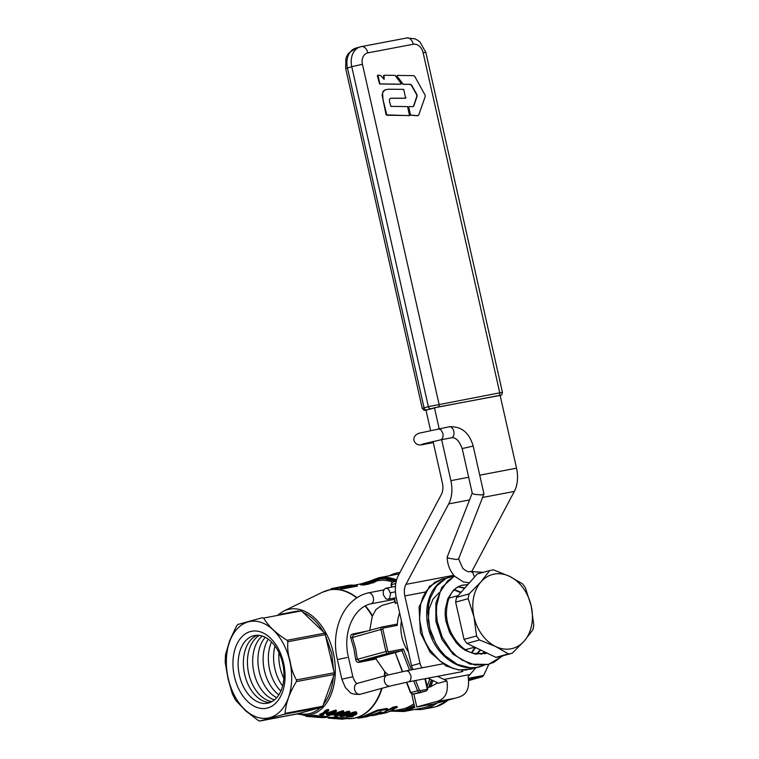 <?xml version="1.0" encoding="UTF-8"?>
<svg xmlns="http://www.w3.org/2000/svg" width="759" height="759" viewBox="0 0 759 759"><rect width="100%" height="100%" fill="white"/><g stroke="black" fill="none" stroke-linecap="round" stroke-linejoin="round"><path stroke-width="1.14" d="M397.374 602.893L395.629 602.95M392.118 709.674L393.636 709.589L386.91 712.54L380.117 714.086L393.323 707.976L397.232 707.369L391.967 709.75M387.346 710.433L392.982 707.189L396.843 706.458L397.232 707.369M376.056 714.931L377.451 714.693M370.847 715.652L371.948 715.481M362.925 717.435L366.872 716.695L361.711 717.682L362.925 717.435L362.745 716.562L363.276 717.35M366.844 716.695L366.692 715.822M382.071 688.261A65.35 42.447 79.2 0 1 354.187 718.204L362.745 716.562M357.916 717.492L358.02 718.204L362.47 717.53L362.29 716.657M385.42 712.967L385.211 712.103M385.249 713.005L385.041 712.141M363.4 717.331L377.593 710.955L388.01 709.304L384.87 711.838L376.511 714.836L372.119 715.661L380.088 712.843C381.9 711.989 381.967 711.705 380.278 712.008L367.859 716.477L363.4 717.331L363.21 716.449L377.251 710.168L386.967 708.432L388.153 709.437M363.39 717.321L363.229 716.524M379.842 712.084L380.088 712.843C381.9 711.989 381.967 711.705 380.278 712.008M375.923 713.621L379.528 712.151M433.142 704.115A68.054 44.202 79.2 0 1 423.522 707.786L403.978 711.496A68.054 44.202 79.2 0 0 414.67 707.16M396.615 579.904A68.054 44.202 79.2 0 0 378.58 577.789L398.133 574.079A68.054 44.202 79.2 0 1 399.168 573.899M394.879 601.773L381.768 605.492L375.923 609.562L372.28 616.308L369.68 630.558M399.632 612.93A37.855 28.747 74.6 0 0 397.289 625.397L396.559 624.23L382.156 626.962L353.514 634.837L352.679 634.021L367.347 631.033M278.951 652.626A34.07 22.125 -100.8 0 0 280.08 667.578A34.07 22.125 -100.8 0 0 283.838 678.394M274.995 645.994A34.127 22.163 -100.8 0 0 274.853 668.575A34.127 22.163 -100.8 0 0 282.595 686.022M271.532 641.943A34.183 22.201 -100.8 0 0 269.625 669.561A34.183 22.201 -100.8 0 0 280.858 691.06M268.316 639.182A34.24 22.239 -100.8 0 0 264.398 670.558A34.24 22.239 -100.8 0 0 278.885 694.808M265.261 637.285A34.297 22.277 -100.8 0 0 259.18 671.554A34.297 22.277 -100.8 0 0 276.731 697.692M262.32 636.061A34.364 22.315 -100.8 0 0 253.952 672.55A34.364 22.315 -100.8 0 0 274.454 699.912M259.483 635.406A34.421 22.353 -100.8 0 0 248.724 673.546A34.421 22.353 -100.8 0 0 272.045 701.563M257.424 635.255A34.411 22.353 -100.8 0 0 244.645 674.324A34.411 22.353 -100.8 0 0 270.185 702.454M239.417 675.32A34.468 22.39 -100.8 0 0 268.62 702.976A34.468 22.39 -100.8 0 0 282.68 663.432A34.468 22.39 -100.8 0 0 253.478 635.776A34.468 22.39 -100.8 0 0 239.417 675.32M283.6 663.005A39.202 25.464 -100.8 0 0 250.394 631.554A39.202 25.464 -100.8 0 0 234.408 676.525A39.202 25.464 -100.8 0 0 267.614 707.976A39.202 25.464 -100.8 0 0 283.6 663.005M290.033 660.852C288.022 654.296 287.3 647.93 287.86 641.734L287.092 640.302C276.162 633.48 268.344 626.071 263.629 618.063L262.481 617.703L237.899 624.439L236.628 625.814L229.74 640.511L225.489 654.799L225.214 662.417L228.013 678.679L232.387 694.049L235.688 700.31L245.669 710.841L258.515 720.68L259.663 721.05L284.245 714.295L285.099 713.375C285.763 703.375 289.53 692.777 296.399 681.591L296.465 679.931C293.23 674.305 291.114 668.072 290.109 661.222L290.033 660.852M300.289 610.521L301.427 610.891L323.438 631.924C317.613 622.124 310.649 615.53 302.547 612.143M287.092 640.302L324.899 633.12L323.438 631.924M324.899 633.12L334.273 672.749L334.207 674.419L323.362 704.475C329.083 697.293 332.433 687.872 333.41 676.203M285.099 713.375L322.907 706.193L323.362 704.475M322.907 706.193L322.053 707.113L298.648 713.526C306.807 715.376 314.103 713.375 320.526 707.521M297.471 713.868L259.663 721.05L298.648 713.526M397.289 625.397L383.304 628.054L382.156 626.962A2.258 1.708 74.6 0 0 382.062 626.991A2.258 1.708 74.6 0 0 380.971 629.486L350.791 637.958C350.316 635.814 350.952 634.505 352.679 634.021M383.304 628.054L382.83 629.059L387.783 651.023L388.646 651.772L403.371 648.973L401.995 650.681L376.284 657.778L376.037 658.964L384.728 671.582L388.191 674.903M376.037 658.964L359.111 662.37C357.176 662.474 356.028 661.497 355.658 659.438L353.903 648.622L350.791 637.958M340.506 714.864L341.588 714.153A60.217 39.117 -100.8 0 0 343.115 713.28L347.897 711.325L348.969 711.268L349.927 712.397L348.969 711.268M340.241 716.344L340.108 715.196L340.241 716.344L341.189 716.733L347.214 715.462A62.532 40.616 -100.8 0 0 348.751 714.599L350.146 713.232L349.709 711.468M347.594 715.263L347.736 715.898L348.893 715.481L348.694 714.58L350.279 714.266M349.804 714.342L350.487 715.177L350.573 713.375A61.963 40.246 -100.8 0 0 351.075 713.043L355.316 711.781L356.132 712.758L355.316 711.781M353.428 714.608L353.637 715.519L355.914 714.674A64.192 41.698 -100.8 0 0 356.417 714.352L356.986 713.375L355.924 711.828M353.523 714.931L353.163 716.297A64.23 41.726 -100.8 0 1 352.641 716.534L347.375 717.179L346.569 716.8L346.446 715.652M340.554 714.01L340.753 714.883A60.834 39.515 -100.8 0 1 339.719 715.414L338.21 715.301A60.445 39.259 -100.8 0 1 335.763 716.354L334.861 716.287L334.662 715.386A59.287 38.51 -100.8 0 0 335.402 715.101M334.861 716.287A60.208 39.107 -100.8 0 0 337.309 715.234L333.685 714.969L333.486 714.067A58.367 37.912 -100.8 0 0 334.51 713.526L342.622 710.747L342.831 711.686L343.742 711.762L343.533 710.822L342.622 710.747M333.315 713.469L333.514 714.352A58.974 38.311 -100.8 0 1 332.48 714.883L330.971 714.779A58.585 38.054 -100.8 0 1 328.533 715.832L327.622 715.765L327.423 714.874A57.437 37.305 -100.8 0 0 328.182 714.57M327.622 715.765A58.358 37.903 -100.8 0 0 330.07 714.712L326.446 714.447L326.247 713.536A56.508 36.707 -100.8 0 0 327.271 712.995L335.374 710.158L335.582 711.088L336.484 711.164L336.275 710.234L335.374 710.158M321.93 714.845L322.803 715.424A57.115 37.106 -100.8 0 0 323.676 715.073L323.476 714.172L322.727 714.124M325.829 711.306A56.147 36.47 -100.8 0 1 324.52 712.274L324.311 711.354A55.227 35.872 -100.8 0 0 325.62 710.377L327.66 709.513L327.869 710.462L325.829 711.306L325.62 710.377M324.444 711.942A55.464 36.024 -100.8 0 1 319.738 714.323L319.937 715.225L320.839 715.282A56.612 36.774 -100.8 0 0 328.78 710.528L328.571 709.589L327.66 709.513M339.14 717.862L346.246 717.691L346.446 718.583A64.278 41.754 -100.8 0 1 341.379 719.058L342.821 719.02M328.372 717.227L330.26 717.331A60.559 39.335 -100.8 0 0 331.598 717.321L338.286 717.122L339.045 718.099L338.286 717.122M333.78 718.223L332.157 718.289A61.669 40.056 -100.8 0 0 332.537 718.28L338.514 718.469L339.226 718.251L338.837 717.208M318.761 716.211A56.934 36.982 -100.8 0 0 321.199 715.898L322.528 715.993L322.727 716.894L318.789 717.378M322.67 716.638A58.215 37.817 -100.8 0 0 326.209 716.259L327.091 716.325L327.29 717.217A59.363 38.557 -100.8 0 1 320.734 717.549L319.89 717.483A59.136 38.415 -100.8 0 0 326.408 717.16L327.29 717.217M318.657 715.765L318.106 715.68L318.856 716.667M296.968 713.963L308.619 715.709A55.227 35.872 -100.8 0 0 314.568 715.424L318.106 715.68M399.946 572.428A69.401 45.085 -100.8 0 0 397.877 572.751A69.401 45.085 -100.8 0 0 395.581 573.282A69.401 45.085 -100.8 0 0 389.433 575.73M414.822 709.437A69.401 45.085 -100.8 0 0 423.778 709.115A69.401 45.085 -100.8 0 0 426.074 708.583A69.401 45.085 -100.8 0 0 436.757 703.232M408.418 651.915A33.235 25.237 -105.4 0 1 401.909 637A33.235 25.237 -105.4 0 1 401.435 620.928M468.36 678.328L483.606 675.434A53.177 34.544 79.2 0 1 482.43 676.696L468.474 679.352M468.578 680.624L482.43 676.696M483.606 675.434L488.853 664.296M340.193 587.798L351.569 585.701A66.251 43.035 -100.8 0 0 344.339 586.128L347.366 585.55A66.251 43.035 -100.8 0 1 350.857 585.113L357.223 585.189L342.641 587.959L340.193 587.798L340.393 588.699L342.85 588.87L342.641 587.959M331.171 589.544L330.99 588.775L333.571 588.168L343.893 586.214L344.083 587.096M333.305 589.136L333.116 588.263M345.658 586.821A65.35 42.447 -100.8 0 0 344.51 587.011L342.318 587.428M357.223 585.189L357.423 586.1L342.85 588.87M371.085 581.755C372.669 580.996 371.844 580.929 368.589 581.536L374.548 580.512L375.677 580.749L374.823 581.441L362.954 584.155L360.421 583.946L371.938 581.233M368.779 582.419L368.589 581.536L361.199 583.823M375.866 581.631L368.096 584.24L363.76 584.971L363.552 584.06M363.76 584.971L360.629 584.847L360.421 583.946M363.163 585.066L362.954 584.155M376.284 657.778L359.491 661.184L357.337 659.296L355.658 659.438M388.646 651.772A1.357 0.882 79.2 0 1 388.096 653.328L359.491 661.184L359.111 662.37M402.279 671.611L395.211 652.55L402.602 671.544M387.783 651.023L357.337 659.296L355.648 648.708L352.356 637.342L353.381 634.866L382.204 626.953M347.888 716.325L347.973 716.202A63.035 40.948 -100.8 0 0 348.485 715.955L351.351 715.452L352.413 716.24L352.271 715.595M349.586 715.965L349.785 716.866L349.007 716.894L348.808 715.993L351.692 715.585A63.12 41.005 -100.8 0 0 351.872 715.49M351.692 715.585L351.891 716.487A64.041 41.603 -100.8 0 0 352.413 716.24M350.535 715.86L350.743 716.762L351.891 716.487M349.785 716.866L350.743 716.762M348.808 715.993L348.201 715.946M348.229 716.079L347.983 716.733M349.007 716.894L348.409 716.847M338.343 714.703L335.772 714.513L341.531 712.692A60.208 39.107 -100.8 0 1 338.343 714.703L338.134 713.802M328.533 713.982L334.283 712.122A58.358 37.903 -100.8 0 1 331.095 714.172L328.533 713.982M330.896 713.28L331.095 714.172M341.446 716.031L342.717 715.025A61.337 39.838 -100.8 0 0 343.903 714.352L348.362 712.824L349.074 713.28L348.685 714.01L348.865 712.359M341.873 715.5L346.427 714.409A61.422 39.895 -100.8 0 0 347.622 713.735L348.476 713.09M347.622 713.735L347.821 714.646L348.685 714.01M346.427 714.409L346.635 715.32A62.342 40.493 -100.8 0 0 347.821 714.646M345.25 714.921L345.449 715.832L346.635 715.32M343.599 715.357L343.808 716.259L345.449 715.832M342.802 715.481L343.002 716.373L343.808 716.259M341.882 715.538L342.072 716.392L343.002 716.373M342.072 716.392L341.493 716.268M340.535 714.997L340.706 715.765L341.787 715.063A61.137 39.715 -100.8 0 0 343.315 714.191L349.178 712.198M340.876 714.608L341.076 715.509M347.897 711.325L348.106 712.255M346.654 711.648L346.863 712.568M345.715 711.98L345.924 712.9M344.747 712.426L344.956 713.346M344.102 712.758L344.301 713.669M343.115 713.28L343.315 714.191M341.588 714.153L341.787 715.063M347.072 715.528L347.214 716.145A62.845 40.815 -100.8 0 0 347.736 715.898M346.474 715.775L346.645 716.553L347.214 716.145M356.512 712.018L356.721 712.938L356.132 712.758M354.396 711.847L354.605 712.777L355.525 712.71M353.153 712.16L353.362 713.09L354.605 712.777M352.204 712.483L352.413 713.413L353.362 713.09M351.075 713.043L351.284 713.963L352.413 713.413M350.573 713.375L350.781 714.285A62.883 40.844 -100.8 0 0 351.284 713.963M350.203 713.811L350.411 714.722L350.781 714.285M348.893 715.481L350.013 715.253M340.753 714.883L339.245 714.769A60.445 39.259 -100.8 0 0 343.742 711.762M334.51 713.526L334.719 714.437L342.831 711.686M333.685 714.969A59.287 38.51 -100.8 0 0 334.719 714.437M333.514 714.352L332.006 714.238A58.585 38.054 -100.8 0 0 336.484 711.164M327.271 712.995L327.48 713.906L335.582 711.088M326.446 714.447A57.428 37.305 -100.8 0 0 327.48 713.906M322.044 715.367A56.925 36.973 -100.8 0 0 322.926 715.025L322.793 714.447M323.676 715.073L322.926 715.025M324.52 712.274L326.579 711.506A56.384 36.622 -100.8 0 1 319.937 715.225M328.78 710.528L327.869 710.462M337.983 718.801L340.487 718.991A64.05 41.603 -100.8 0 0 344.083 718.764L337.983 718.801M340.288 718.08L340.487 718.991M335.782 718.631L339.339 718.972A64.05 41.603 -100.8 0 1 338.315 718.906L339.169 718.972A64.278 41.754 -100.8 0 0 340.222 719.039L341.692 719.153A64.657 42.001 -100.8 0 0 342.85 719.171M337.366 718.82A64.05 41.603 -100.8 0 0 338.315 718.906M345.354 717.625L345.563 718.526L346.446 718.583M336.749 717.815L336.949 718.726L345.563 718.526M335.801 718.697A63.139 41.014 -100.8 0 0 336.949 718.726M333.116 718.375L333.875 718.555A62.655 40.692 -100.8 0 0 334.463 718.574L330.772 718.299L334.425 718.602A62.845 40.815 -100.8 0 0 335.393 718.631L336.18 718.564L335.402 718.137M333.675 717.635L333.875 718.555M332.062 717.511L332.271 718.441L334.425 718.602M331.228 717.435L331.436 718.365M329.757 718.223L330.791 718.308A61.707 40.085 -100.8 0 1 330.193 718.27L329.463 718.223M334.254 717.663L334.463 718.574M334.681 718.166L335.469 718.422M333.808 718.327L334.728 718.365M337.698 717.075L338.486 718.014M336.778 717.056L336.977 717.957L337.897 717.976M335.487 717.094L335.687 717.995L336.977 717.957M334.302 717.17L334.501 718.071L335.687 717.995M333.068 717.246L333.277 718.147L334.501 718.071M331.598 717.321L331.806 718.223L333.277 718.147M330.26 717.331L330.469 718.242A61.479 39.933 -100.8 0 0 331.806 718.223M329.055 717.283L329.264 718.204L330.469 718.242M328.372 717.236L328.581 718.147L329.264 718.204L328.239 718.099L328.03 717.208M326.209 716.259L326.408 717.16M321.199 715.898L321.399 716.8L322.727 716.894M313.676 716.961A57.855 37.58 -100.8 0 0 315.07 717.113A57.855 37.58 -100.8 0 0 321.399 716.8M315.07 717.113L315.915 717.179A58.073 37.722 -100.8 0 0 321.171 717.037L319.378 717.445M317.48 717.246L318.344 717.359M314.568 715.424L314.767 716.325L318.306 716.581M305.526 715.272L305.735 716.211A56.147 36.47 -100.8 0 0 308.685 716.619A56.147 36.47 -100.8 0 0 314.767 716.325M308.685 716.619L309.539 716.686A56.375 36.622 -100.8 0 0 310.754 716.743L317.423 717.046A57.551 37.381 -100.8 0 0 318.173 716.989L318.894 716.79M314.615 716.553L311.902 716.752A56.375 36.622 -100.8 0 0 314.729 716.534L317.689 716.771M316.655 716.676L316.731 716.97A57.323 37.238 -100.8 0 0 317.29 716.932M315.81 716.088L316.01 716.999L316.731 716.97M315.241 716.572L316.01 716.999M314.7 716.961L315.336 716.989M355.857 713.934L354.709 713.327L352.034 714.02A63.073 40.967 -100.8 0 1 351.702 714.238L351.597 714.931L352.631 715.12L355.326 714.513A64.003 41.574 -100.8 0 0 355.658 714.295L355.857 713.934M352.631 715.12L352.432 714.21L355.117 713.593A63.082 40.977 -100.8 0 0 355.402 713.413M355.117 713.593L355.326 714.513M355.449 713.375L355.658 714.295M354.311 713.887L354.519 714.807M353.201 714.153L353.409 715.063M352.432 714.21L351.825 714.162L352.034 715.073M383.304 594.743L385.942 598.86L387.953 599.278L389.395 598.453L390.638 593.861L388.532 589.164L386.369 588.178L384.396 589.06L383.238 591.508L383.304 594.743M427.991 678.157L438.512 683.223L446.89 680.918C449.413 697.018 441.083 700.813 433.778 702.265L416.786 706.933L413.854 693.906M446.89 680.918L444.024 679.457L469.992 674.523L468.104 676.582C470.627 693.954 462.449 696.221 455.039 698.223L433.209 704.105L416.786 706.933M437.772 682.872L430.315 686.886L427.421 687.682M433.038 441.453L442.402 482.98A13.52 8.785 79.2 0 1 441.302 494.612L398.541 575.085A27.039 17.561 -100.8 0 0 395.401 591.46A27.039 17.561 -100.8 0 0 396.34 598.263L411.53 665.7A9.013 6.84 74.6 0 0 413.133 669.514M476.121 667.55L469.992 674.523M437.554 676.335L444.024 679.457M422.08 667.806A9.013 6.84 -105.4 0 1 421.919 667.588A9.013 6.84 -105.4 0 1 420.021 663.375L404.822 595.929L424.841 592.134M469.527 499.944L448.692 503.9L405.932 584.373A13.52 8.785 -100.8 0 0 404.822 595.929M448.692 503.9A27.039 17.561 -100.8 0 0 450.884 480.656L441.643 439.67M439.167 428.674L434.461 407.782L425.979 410.116L430.562 430.457M434.461 407.782L500.105 395.316L516.528 468.189A27.039 17.561 79.2 0 1 514.336 491.434L471.965 571.166M397.507 75.416L397.109 76.118L397.507 75.416L413.712 75.653L414.746 76.374L425.087 95.122L425.23 96.526L418.712 114.998L417.867 115.662L418.437 115.074L417.583 115.738L410.249 115.188L408.494 107.38L409.073 106.602M418.712 114.998L417.867 115.662L410.534 115.112L408.769 107.304L409.139 106.592L412.981 106.639L413.835 105.956L412.706 106.715M413.56 106.032L416.862 96.184L416.71 94.78L411.255 85.112L410.23 84.41L402.944 84.306L396.948 76.469L397.232 75.502L396.948 76.469M401.122 83.518L400.932 84.192L379.842 83.888L377.973 75.141L380.657 75.511L384.111 79.316L384.092 75.226L395.126 75.388L401.122 83.518L400.648 84.268L400.847 83.594L400.648 84.268L379.566 83.964L377.375 75.824L377.916 75.15M384.225 79.126L383.504 75.909L384.035 75.236M405.961 97.579L405.619 98.186L390.686 98.243L389.519 99.087L389.471 101.488L390.913 106.383L407.574 106.573L409.528 115.548L386.872 115.245L383.039 99.695L382.564 92.854L384.908 89.913L388.38 89.23L403.693 89.363L405.619 98.186L405.685 97.655L405.334 98.272L390.543 98.281M409.879 114.941L409.253 115.624L409.594 115.017L409.253 115.624L386.132 114.865L382.062 95.169L383.162 91.127L385.762 89.59M409.139 106.592L408.494 107.38M397.223 76.393L403.219 84.23L410.505 84.334L411.53 85.036L416.985 94.704L417.146 96.108L413.835 105.956L412.981 106.639M377.973 75.141L377.375 75.824M384.092 75.226L383.504 75.909M473.189 446.083L483.938 493.805L481.737 494.972L473.891 494.289L472.25 493.179L462.193 448.56L473.189 446.083C469.261 432.554 461.273 426.122 449.214 426.767A5.636 3.662 -100.8 0 0 449.024 426.814M474.517 577.011L473.075 573.168L471.756 571.916L469.774 571.489C469.015 572.39 466.728 571.404 462.905 568.538L458.569 558.852L456.51 559.525L448.512 558.169L447.184 557.087L472.221 493.046M347.119 657.541L337.423 659.58C330.25 630.321 343.59 599.079 367.498 593.092L368.343 592.864C370.572 592.599 372.223 594.098 373.295 597.352C373.94 600.72 373.229 602.864 371.17 603.775A5.636 3.662 76.1 0 1 371.113 603.784A5.636 3.662 76.1 0 1 370.98 603.813M368.4 592.855L383.779 589.923M462.573 670.235A5.636 3.662 79.2 0 1 460.685 671.943A5.636 3.662 79.2 0 1 460.495 671.981L408.314 681.895A5.636 3.662 -100.8 0 0 410.799 675.387L408.892 671.791L406.739 670.785L387.194 675.178A5.636 4.279 -105.4 0 0 384.471 681.402A5.636 4.279 -105.4 0 0 390.173 686.041L360.288 694.248A5.636 4.279 -105.4 0 1 360.032 694.305C357.404 694.466 355.582 692.901 354.586 689.618C354.083 686.231 355.07 684.134 357.555 683.328L357.299 683.385C357.726 683.072 355.667 684.969 352.831 676.734L341.844 679.21L337.423 659.58M467.791 584.658L461.975 585.208C451.984 588.377 446.795 597.931 446.406 613.86C446.738 631.46 459.442 649.875 473.341 653.376L485.343 653.584L486.993 653.053L475.096 654.059L465.191 650.34L460.599 647.066L456.415 642.968L449.745 632.816L445.903 621.09L445.172 615.065L445.286 609.164L447.905 598.462L453.417 590.236L457.041 587.371L461.102 585.474L467.905 584.534M484.802 652L481.016 654.324M441.937 636.497L438.19 626.849L436.7 617.503M457.914 586.868L464.973 587.864M480.779 650.055L476.424 654.239M433.55 639.021L430.751 632.57L428.256 620.577L429.053 609.012L432.981 599.231L438.958 592.779M454.11 589.582L461.13 592.229M475.57 647.55L471.861 652.892M460.685 671.943L462.876 671.43M442.402 578.908L434.717 582.343L425.989 591.365L422.848 597.399L420.685 604.24L419.499 619.458L422.63 635.236L425.714 642.74L429.736 649.695L440.068 661.136L452.459 668.214L458.996 669.836L465.514 670.083L475.542 667.616M454.385 575.929L446.188 578.311L436.653 586.005L430.287 597.921L428.56 605.027L427.886 612.646L429.784 628.452L435.818 643.471L440.192 650.121L445.334 655.928L457.269 664.372L470.286 667.778L476.747 667.446L484.024 665.273M454.508 576.062L447.582 580.996L440.211 591.821L436.624 605.919L436.416 613.67L437.288 621.602L442.184 637.038L450.799 650.397L456.216 655.795L462.174 660.102L475.03 665.026L487.923 664.542L493.919 662.275L502.505 655.871M482.885 572.457L470.02 571.451M524.203 641.061A38.311 29.089 74.6 0 0 531.224 606.005A38.311 29.089 74.6 0 0 509.621 576.385A38.311 29.089 74.6 0 0 494.194 574.098A38.311 29.089 74.6 0 0 481.007 581.821A38.311 29.089 74.6 0 0 473.995 616.877A38.311 29.089 74.6 0 0 495.589 646.497A38.311 29.089 74.6 0 0 511.025 648.784A38.311 29.089 74.6 0 0 524.203 641.061L512.297 653.176A42.817 32.504 -105.4 0 1 510.38 653.622A42.817 32.504 -105.4 0 1 508.426 653.916L495.589 646.497L479.489 639.979A42.817 32.504 -105.4 0 1 476.557 635.966L473.995 616.877L468.161 598.69A42.817 32.504 -105.4 0 1 469.109 593.936L481.007 581.821L489.65 570.607A42.817 32.504 -105.4 0 1 491.566 570.161A42.817 32.504 -105.4 0 1 493.521 569.867L509.621 576.385L522.458 583.804A42.817 32.504 -105.4 0 1 525.389 587.817L531.224 606.005L533.786 625.093A42.817 32.504 -105.4 0 1 532.837 629.847L524.203 641.061M469.109 593.936L456.605 597.371L477.136 574.041L489.65 570.607M476.557 635.966L464.053 639.401L455.647 602.124A42.817 32.504 -105.4 0 1 456.605 597.371M455.647 602.124L468.161 598.69M508.426 653.916L495.912 657.351L466.975 643.414A42.817 32.504 -105.4 0 1 464.053 639.401M466.975 643.414L479.489 639.979M512.297 653.176L499.792 656.611A42.817 32.504 -105.4 0 1 497.866 657.057A42.817 32.504 -105.4 0 1 495.912 657.351M395.809 583.472L391.359 584.696A2.258 1.708 -105.4 0 1 392.45 582.2A2.258 1.708 -105.4 0 1 392.555 582.181L396.283 581.157L392.45 582.2L391.056 584.8L391.578 587.134M395.572 603.386L394.376 598.064M391.9 587.077L391.521 584.734M393.323 707.976L392.982 707.189M392.896 708.166L392.555 707.369M377.157 711.145L376.825 710.348M372.119 715.661L371.938 714.798M385.164 709.523L384.822 708.735M377.593 710.955L377.251 710.168M432.943 680.548A68.054 44.202 79.2 0 1 430.676 686.791M371.246 581.014A67.153 43.614 79.2 0 1 396.302 581.071M431.786 679.988A67.153 43.614 79.2 0 1 429.101 687.218M414.405 705.984A67.153 43.614 79.2 0 1 392.934 710.841M289.748 660.928A49.126 31.906 79.2 0 1 270.033 717.578A49.126 31.906 79.2 0 1 228.26 678.603A49.126 31.906 79.2 0 1 247.975 621.953A49.126 31.906 79.2 0 1 289.748 660.928M303.448 715.31A53.851 34.98 -100.8 0 0 333.391 653.167A53.851 34.98 -100.8 0 0 333.305 652.787A53.851 34.98 -100.8 0 0 283.657 611.099L278.126 614.724M298.486 610.862L280.08 614.354M325.972 636.697L331.749 653.546L333.628 670.681M283.657 611.099L322.366 592.276A65.293 42.409 79.2 0 1 356.787 597.959M365.117 606.099A65.293 42.409 79.2 0 1 372.28 616.308M384.728 671.582A65.293 42.409 79.2 0 1 384.272 675.975M381.616 688.394A65.293 42.409 79.2 0 1 346.36 718.631L346.265 718.621M385.136 671.99A65.35 42.447 79.2 0 1 384.718 675.852M346.36 718.631L354.187 718.204A65.35 42.447 79.2 0 1 350.354 718.659M392.868 582.087A65.35 42.447 -100.8 0 0 377.403 580.768L375.743 581.081M389.832 711.43L401.786 709.162A65.35 42.447 -100.8 0 0 413.892 703.716M427.089 686.212A65.35 42.447 -100.8 0 0 429.736 679.001M394.272 710.595L400.78 710.633L404.964 709.864L414.3 705.538M428.664 687.341L431.482 679.836M395.771 581.29L384.709 578.775L380.43 578.908L373.238 580.654M423.778 709.115L433.493 707.274A69.401 45.085 -100.8 0 0 435.789 706.733A69.401 45.085 -100.8 0 0 448.009 700.149M415.647 680.5L419.385 690.092L420.201 690.671L426.634 689.457L427.108 688.451L424.917 678.736M427.108 688.451L427.573 688.385C428.095 688.859 427.63 689.722 426.178 690.984A2.258 1.708 74.6 0 1 426.074 691.003L412.858 694.087A2.258 1.708 -105.4 0 1 410.809 692.635L406.748 682.199M403.371 648.973L411.492 669.817M413.74 680.861L417.602 690.775L410.486 692.682L412.82 694.096A1.357 0.882 -100.8 0 0 412.858 694.087L426.074 691.003L426.634 689.457M382.83 629.059L380.971 629.486L385.923 651.45A2.258 1.708 74.6 0 0 388.096 653.328L401.995 650.681L409.585 670.188M419.385 690.092L417.602 690.775A2.258 1.708 74.6 0 0 419.651 692.227A1.357 0.882 79.2 0 0 420.201 690.671M333.77 589.05L333.571 588.168M338.438 588.168L338.239 587.286M368.096 584.24L367.887 583.32M373.124 583.035L372.925 582.125M326.076 590.787A65.35 42.447 79.2 0 1 329.804 589.8A65.35 42.447 79.2 0 1 357.091 597.76M365.468 605.91A65.35 42.447 79.2 0 1 372.47 615.805M419.395 692.844A2.258 1.708 -105.4 0 1 419.291 692.872A1.357 0.882 -100.8 0 1 419.243 692.882L426.178 690.984M412.697 694.106A1.357 0.882 -100.8 0 0 412.82 694.096L419.243 692.882A1.357 0.882 -100.8 0 1 419.196 692.882M396.511 624.24L382.242 626.953M263.629 618.063L301.427 610.891M287.86 641.734L325.668 634.552M296.465 679.931L334.273 672.749M296.399 681.591L334.207 674.419M284.245 714.295L322.053 707.113M390.458 592.77L395.42 591.83M455.039 698.223L433.778 702.265M420.021 663.375L411.53 665.7M514.336 491.434L482.591 497.458M405.932 584.373L453.816 575.284M450.884 480.656L468.664 477.278M479.745 475.172L516.528 468.189M500.134 395.43L438.066 407.004L425.761 410.268L424.091 410.287L422.279 408.446L424.063 407.839A2.438 1.85 74.6 0 0 426.416 409.869M426.567 442.981A5.636 3.662 79.2 0 1 424.822 444.186C421.444 444.935 416.321 446.444 413.959 440.476C412.981 434.603 419.784 432.829 420.676 432.877L449.214 426.767A5.636 3.662 -100.8 0 1 453.901 431.871A5.636 3.662 -100.8 0 1 451.501 437.791L440.372 439.916A5.636 3.662 -100.8 0 0 442.962 433.949A5.636 3.662 -100.8 0 0 442.858 433.408L441.036 429.888L438.275 428.844M430.723 408.684A2.438 1.85 -105.4 0 1 428.37 406.653L502.439 392.318L425.827 52.371L419.993 42.03L418.19 40.559L415.201 38.889L406.938 37.95A7.78 5.047 -100.8 0 0 406.682 38.007M424.063 407.839L428.37 406.653L351.759 66.707A17.969 13.643 -105.4 0 1 352.897 53.576A17.969 13.643 -105.4 0 1 360.421 46.83A17.969 13.643 -105.4 0 1 361.237 46.641A7.78 5.047 -100.8 0 1 361.493 46.584L356.113 48.016A17.969 13.643 74.6 0 0 348.59 54.752A17.969 13.643 74.6 0 0 347.451 67.893L424.063 407.839M498.739 395.486A2.438 1.584 -100.8 0 0 499.735 392.688L423.124 52.741L425.827 52.371M438.066 407.004A2.438 1.584 -100.8 0 0 439.053 404.215L362.441 64.259L351.759 66.707L345.668 68.5L422.279 408.446M423.124 52.741A10.19 7.742 74.6 0 0 413.266 44.25L367.821 52.883A10.19 7.742 74.6 0 0 362.441 64.259M413.266 44.25A7.78 5.047 -100.8 0 0 406.938 37.95L361.493 46.584A7.78 5.047 -100.8 0 1 367.821 52.883M469.404 582.827L463.464 581.973L454.726 576.29C450.172 571.309 447.677 565.322 447.231 558.339A5.636 1.025 -2.9 0 1 447.857 557.827M397.318 707.255L396.976 706.468M380.012 714.115L379.823 713.251M393.722 709.504L393.428 708.688M366.986 716.667L366.815 715.794M385.563 712.948L385.354 712.084M371.995 715.699L371.815 714.826M391.246 711.164L403.978 711.496M378.58 577.789L368.874 581.47M327.281 717.151L328.837 717.274M397.877 572.751L399.993 572.343M433.493 707.274L435.998 706.695L448.759 699.95M425.382 678.65L427.573 688.385M375.667 580.749L375.876 581.65M322.366 592.276L329.804 589.8L340.203 587.827M354.795 585.056L360.43 583.984M361.559 583.775L369.272 582.305M406.426 682.265L410.486 692.682M394.054 598.12L395.24 603.367M328.951 718.185L329.71 718.242M332.831 718.479L333.599 718.545M385.857 588.225L395.458 586.394M387.953 599.278L396.217 597.712M411.691 693.973L414.765 707.606M433.294 442.582L424.822 444.186M499.488 395.619C500.655 394.443 501.338 397.042 502.439 392.318M440.372 439.916L421.871 444.281M345.668 68.5L345.905 58.566L346.711 56.375L348.409 53.415L356.113 48.016M462.193 448.56C459.1 440.581 455.476 437.004 451.32 437.839M483.919 494.062L458.559 558.947M371.047 603.803L394.338 599.382M352.831 676.734L348.409 657.104C342.29 632.01 354.026 607.134 371.113 603.784M360.288 694.248L359.396 694.457C353.561 694.238 350.43 693.508 349.984 692.265L345.373 687.531L341.844 679.21M357.299 683.385L387.194 675.178M408.314 681.895L390.173 686.041M406.217 670.823L442.563 663.916M442.118 578.984L429.442 586.403L419.053 606.972L420.42 632.721L430.22 652.37L445.95 665.899L458.654 669.969L471.443 669.077M454.186 589.895L460.685 592.732M474.944 647.247L471.453 652.74M457.924 586.944L464.679 588.197M480.371 649.865L476.367 654.04M450.571 576.66C444.451 578.396 439.3 581.925 435.125 587.238C422.308 603.025 424.376 632.664 439.347 650.871C452.222 666.658 469.043 670.311 479.859 666.763M484.612 651.905L480.997 654.277M454.48 576.034L441.852 587.4L435.856 603.225L435.913 621.536L441.956 639.495L453.123 654.267L470.106 664.153L488.416 664.419M460.561 671.971L461.88 671.687M446.415 578.168L442.07 579.003M471.396 669.087L475.618 667.597M454.366 575.901L450.533 576.669M479.811 666.781L484.1 665.264M488.369 664.429L503.094 655.71M483.502 572.286L469.83 571.48M447.231 558.339L447.174 557.182M465.466 649.685L474.726 647.142M448.911 598.149L458.151 595.606"/></g></svg>
